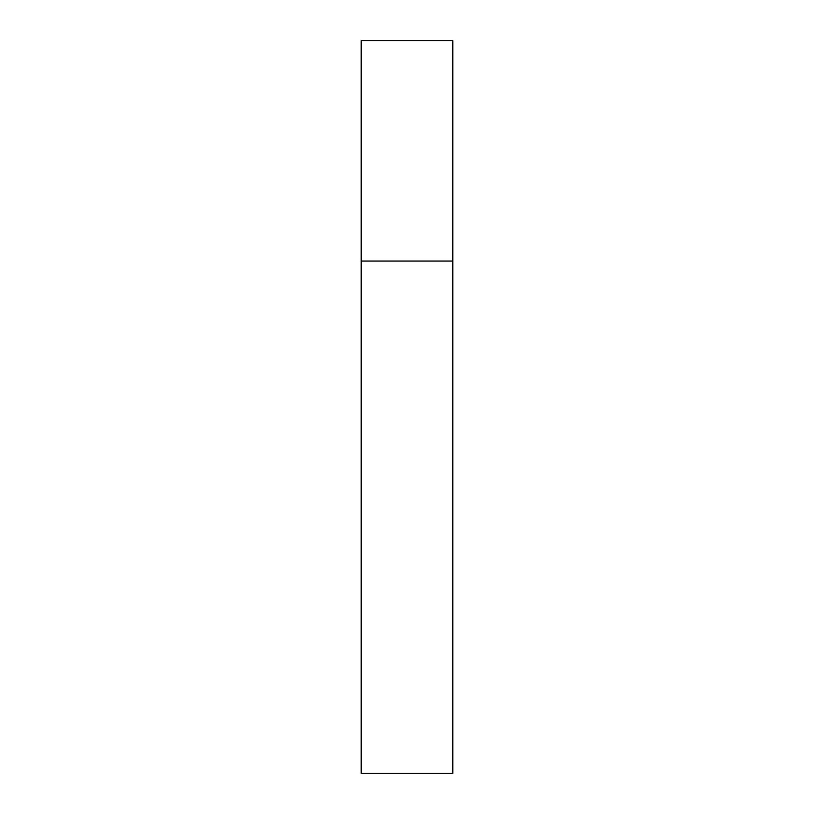 <?xml version="1.0" encoding="UTF-8"?>
<svg xmlns="http://www.w3.org/2000/svg" width="814" height="814" viewBox="0 0 814 814"><rect width="100%" height="100%" fill="white"/><g stroke="black" fill="none" stroke-linecap="round" stroke-linejoin="round"><path stroke-width="1.22" d="M452.798 261.06L361.202 261.06L361.202 773.3L452.798 773.3L452.798 261.06L361.202 261.06L361.202 40.7L452.798 40.7L452.798 261.06L452.798 40.7"/></g></svg>
